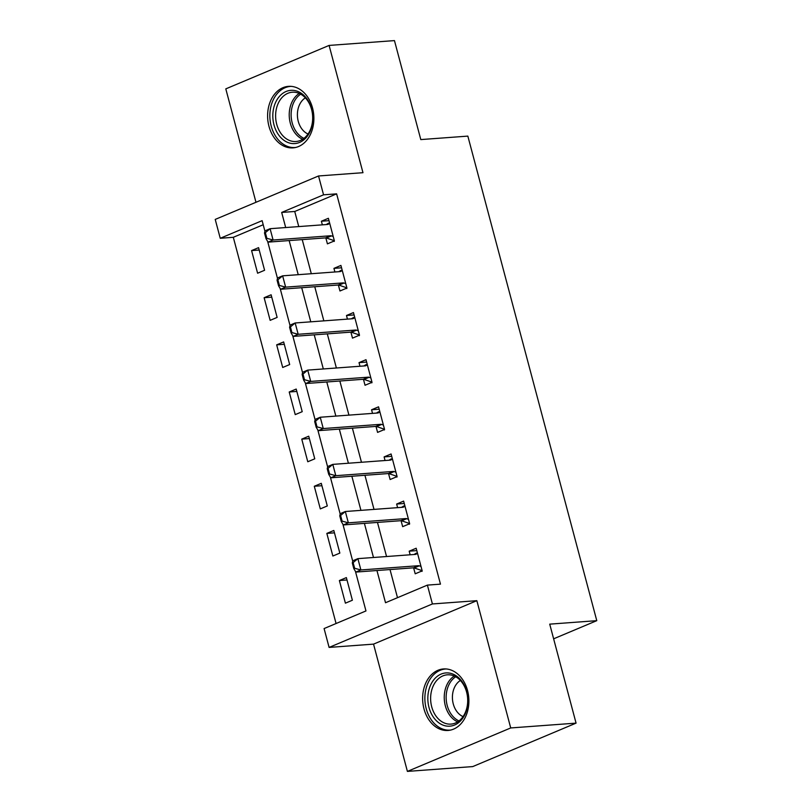 <?xml version="1.0" encoding="UTF-8"?>
<svg xmlns="http://www.w3.org/2000/svg" width="812" height="812" viewBox="0 0 812 812"><rect width="100%" height="100%" fill="white"/><g stroke="black" fill="none" stroke-linecap="round" stroke-linejoin="round"><path stroke-width="1.22" d="M268.965 126.276A30.846 23.091 -94.2 0 0 293.02 147.875A30.846 23.091 -94.2 0 0 312.529 107.955A30.846 23.091 -94.2 0 0 288.473 86.356A30.846 23.091 -94.2 0 0 268.965 126.276M423.986 708.866A30.846 23.091 -94.2 0 0 448.031 730.465A30.846 23.091 -94.2 0 0 467.539 690.545A30.846 23.091 -94.2 0 0 443.494 668.946A30.846 23.091 -94.2 0 0 423.986 708.866M263.21 224.741L233.308 237.307L220.245 238.281L215.221 219.423L318.537 175.971L323.552 194.819L281.673 212.439L285.692 227.553M553.632 638.811L596.779 620.662L467.844 136.111L420.799 139.583L394.459 40.6L329.104 45.421L225.797 88.873L255.973 202.279M596.779 620.662L549.724 624.144L576.063 723.127L472.757 766.579L407.401 771.4L510.718 727.948L476.847 600.677L432.41 603.955L329.104 647.418L324.089 628.559L365.968 610.939L355.433 571.354M476.847 600.677L373.54 644.129L407.401 771.4M373.54 644.129L329.104 647.418M233.308 237.307L336.067 623.514M576.063 723.127L510.718 727.948M352.388 600.23L346.359 577.596L339.386 580.539L345.404 603.164L352.388 600.23M339.842 553.094L333.823 530.469L326.84 533.403L332.859 556.027L339.842 553.094M327.297 505.957L321.278 483.333L314.295 486.266L320.314 508.891L327.297 505.957M314.762 458.821L308.733 436.196L301.76 439.13L307.778 461.754L314.762 458.821M302.216 411.684L296.197 389.06L289.214 391.993L295.233 414.617L302.216 411.684M289.671 364.547L283.652 341.923L276.669 344.856L282.698 367.481L289.671 364.547M277.136 317.411L271.117 294.786L264.133 297.72L270.152 320.344L277.136 317.411M264.59 270.274L258.571 247.65L251.588 250.583L257.607 273.218L264.59 270.274M376.941 570.521L385.517 602.727L427.396 585.107L440.469 584.143L336.625 193.855L294.736 211.475L298.755 226.589M302.226 239.601L311.3 273.715M314.762 286.737L323.846 320.852M327.307 333.874L336.381 367.988M339.852 381.011L348.927 415.125M352.388 428.147L361.462 462.261M364.933 475.284L374.007 509.398M377.478 522.42L386.553 556.535M390.014 569.557L397.494 597.683M413.612 567.832L415.206 573.8L422.189 570.866L416.17 548.242L409.187 551.175L410.151 554.789M401.077 520.695L402.661 526.663L409.644 523.73L403.625 501.105L396.642 504.039L397.606 507.652M388.532 473.558L390.125 479.527L397.098 476.593L391.079 453.969L384.106 456.902L385.061 460.516M375.997 426.422L377.58 432.39L384.563 429.457L378.544 406.832L371.561 409.766L372.525 413.389M363.451 379.285L365.035 385.264L372.018 382.32L365.999 359.696L359.016 362.639L359.98 366.253M350.906 332.149L352.499 338.127L359.483 335.183L353.453 312.559L346.48 315.503L347.434 319.116M338.371 285.012L339.954 290.99L346.937 288.057L340.918 265.422L333.935 268.366L334.899 271.979M325.825 237.875L327.419 243.854L334.392 240.92L328.373 218.296L321.39 221.229L322.354 224.843M318.537 175.971L362.974 172.692L329.104 45.421M336.625 193.855L323.552 194.819M427.396 585.107L432.41 603.955M264.945 231.278L262.124 220.661L220.245 238.281M352.743 561.224L342.897 524.217M340.198 514.087L330.352 477.08M327.652 466.951L317.807 429.944M315.117 419.814L305.271 382.807M302.572 372.678L292.726 335.671M290.026 325.541L280.181 288.544M277.491 278.404L267.645 241.408M289.153 240.575L298.227 274.679M301.699 287.702L310.773 321.816M314.234 334.838L323.318 368.952M326.779 381.975L335.853 416.089M339.325 429.112L348.399 463.226M351.86 476.248L360.934 510.362M364.405 523.385L373.479 557.499M294.736 211.475L281.673 212.439M416.8 550.617L409.187 551.175M346.998 579.971L339.386 580.539M259.201 250.025L251.588 250.583M271.746 297.162L264.133 297.72M284.281 344.298L276.669 344.856M296.827 391.435L289.214 391.993M309.372 438.571L301.76 439.13M321.907 485.708L314.295 486.266M334.453 532.845L326.84 533.403M404.254 503.481L396.642 504.039M391.719 456.344L384.106 456.902M379.174 409.207L371.561 409.766M366.628 362.071L359.016 362.639M354.093 314.934L346.48 315.503M341.547 267.798L333.935 268.366M329.002 220.661L321.39 221.229M414.039 554.505L416.241 553.165M352.306 562.96L353.809 568.613L354.641 568.268L353.139 562.604L352.306 562.96L352.855 560.767L357.879 558.646L415.389 554.403A3.958 2.537 67.2 0 0 415.917 554.281A3.958 2.537 67.2 0 0 416.13 554.17L417.52 553.327M421.012 566.441L419.236 565.832A3.958 2.537 67.2 0 0 418.393 565.72L360.893 569.963L355.869 572.074L353.809 568.613M422.027 571.374L420.768 570.197L414.211 567.953A3.958 2.537 67.2 0 0 413.369 567.832L355.869 572.074M353.139 562.604L357.879 558.646L360.893 569.963L354.641 568.268M401.493 507.368L403.696 506.028M339.761 515.823L341.263 521.487L342.106 521.131L340.604 515.478L339.761 515.823L340.309 513.631L345.333 511.509L402.843 507.267A3.958 2.537 67.2 0 0 403.371 507.145A3.958 2.537 67.2 0 0 403.594 507.033L404.975 506.191M408.466 519.304L406.69 518.695A3.958 2.537 67.2 0 0 405.858 518.584L348.348 522.827L343.324 524.938L341.263 521.487M409.481 524.237L408.233 523.06L401.666 520.817A3.958 2.537 67.2 0 0 400.834 520.695L343.324 524.938M340.604 515.478L345.333 511.509L348.348 522.827L342.106 521.131M388.958 460.231L391.161 458.902M327.216 468.686L328.728 474.35L329.56 473.995L328.058 468.341L327.216 468.686L327.774 466.494L332.798 464.383L390.308 460.13A3.958 2.537 67.2 0 0 390.836 460.008A3.958 2.537 67.2 0 0 391.049 459.897L392.44 459.054M395.931 472.178L394.155 471.569A3.958 2.537 67.2 0 0 393.312 471.447L335.803 475.69L330.778 477.801L328.728 474.35M396.936 477.101L395.688 475.933L389.131 473.68A3.958 2.537 67.2 0 0 388.288 473.558L330.778 477.801M328.058 468.341L332.798 464.383L335.803 475.69L329.56 473.995M376.413 413.095L378.615 411.765M314.68 421.55L316.183 427.213L317.015 426.858L315.513 421.205L314.68 421.55L315.229 419.357L320.253 417.246L377.763 412.993A3.958 2.537 67.2 0 0 378.29 412.872A3.958 2.537 67.2 0 0 378.504 412.76L379.894 411.917M383.386 425.041L381.61 424.432A3.958 2.537 67.2 0 0 380.767 424.311L323.267 428.553L318.243 430.664L316.183 427.213M384.401 429.974L383.142 428.797L376.585 426.544A3.958 2.537 67.2 0 0 375.743 426.422L318.243 430.664M315.513 421.205L320.253 417.246L323.267 428.553L317.015 426.858M363.867 365.958L366.07 364.629M302.135 374.423L303.637 380.077L304.48 379.722L302.977 374.068L302.135 374.423L302.683 372.221L307.718 370.11L365.217 365.867A3.958 2.537 67.2 0 0 365.745 365.735A3.958 2.537 67.2 0 0 365.968 365.623L367.349 364.781M370.84 377.905L369.074 377.296A3.958 2.537 67.2 0 0 368.232 377.174L310.722 381.417L305.698 383.538L303.637 380.077M371.855 382.838L370.607 381.66L364.04 379.407A3.958 2.537 67.2 0 0 363.208 379.285L305.698 383.538M302.977 374.068L307.718 370.11L310.722 381.417L304.48 379.722M451.411 673.544A26.694 19.985 85.8 0 1 467.56 705.415A26.694 19.985 85.8 0 1 444.296 725.563A26.694 19.985 85.8 0 1 428.147 693.692A26.694 19.985 85.8 0 1 451.411 673.544M445.869 723.543A24.715 18.503 -94.2 0 0 450.985 724.101A24.715 18.503 -94.2 0 0 467.692 701.507A24.715 18.503 -94.2 0 0 452.457 675.381A24.715 18.503 -94.2 0 0 447.341 674.813A24.715 18.503 -94.2 0 0 430.634 697.406A24.715 18.503 -94.2 0 0 445.869 723.543M446.174 668.956A30.643 22.949 -94.2 0 0 445.595 668.997A30.643 22.949 -94.2 0 0 424.879 697.011A30.643 22.949 -94.2 0 0 443.768 729.42A30.643 22.949 -94.2 0 0 450.112 730.12A30.643 22.949 -94.2 0 0 450.69 730.069M463.043 716.6A19.458 14.565 85.8 0 1 452.477 699.213A19.458 14.565 85.8 0 1 460.384 680.466M273.989 124.886A26.694 19.985 85.8 0 1 286.068 91.502A26.694 19.985 85.8 0 1 311.686 109.031A26.694 19.985 85.8 0 1 299.608 142.415A26.694 19.985 85.8 0 1 273.989 124.886M311.595 109.518A24.715 18.503 -94.2 0 0 292.33 92.213A24.715 18.503 -94.2 0 0 276.699 124.206A24.715 18.503 -94.2 0 0 295.964 141.511A24.715 18.503 -94.2 0 0 311.595 109.518M308.032 134.01A19.458 14.565 85.8 0 1 298.258 121.323A19.458 14.565 85.8 0 1 305.363 97.866M291.163 86.366A30.643 22.949 -94.2 0 0 290.584 86.397A30.643 22.949 -94.2 0 0 271.198 126.063A30.643 22.949 -94.2 0 0 295.091 147.52A30.643 22.949 -94.2 0 0 295.669 147.469M351.332 318.822L353.535 317.492M289.59 327.287L291.102 332.94L291.934 332.585L290.432 326.931L289.59 327.287L290.148 325.084L295.172 322.973L352.682 318.73A3.958 2.537 67.2 0 0 353.21 318.598A3.958 2.537 67.2 0 0 353.423 318.487L354.814 317.644M358.305 330.768L356.529 330.159A3.958 2.537 67.2 0 0 355.686 330.037L298.177 334.28L293.152 336.401L291.102 332.94M359.31 335.701L358.062 334.524L351.505 332.27A3.958 2.537 67.2 0 0 350.662 332.149L293.152 336.401M290.432 326.931L295.172 322.973L298.177 334.28L291.934 332.585M338.787 271.695L340.989 270.355M277.054 280.15L278.557 285.804L279.399 285.448L277.887 279.795L277.054 280.15L277.602 277.948L282.627 275.836L340.137 271.594A3.958 2.537 67.2 0 0 340.664 271.462A3.958 2.537 67.2 0 0 340.878 271.35L342.268 270.518M345.76 283.632L343.983 283.023A3.958 2.537 67.2 0 0 343.151 282.901L285.641 287.143L280.617 289.265L278.557 285.804M346.775 288.565L345.526 287.387L338.959 285.134A3.958 2.537 67.2 0 0 338.117 285.022L280.617 289.265M277.887 279.795L282.627 275.836L285.641 287.143L279.399 285.448M326.241 224.559L328.444 223.219M264.509 233.014L266.011 238.667L266.854 238.312L265.351 232.658L264.509 233.014L265.057 230.811L270.091 228.7L327.591 224.457A3.958 2.537 67.2 0 0 328.129 224.325A3.958 2.537 67.2 0 0 328.342 224.224L329.723 223.381M333.214 236.495L331.448 235.886A3.958 2.537 67.2 0 0 330.606 235.764L273.096 240.017L268.072 242.128L266.011 238.667M334.229 241.428L332.981 240.25L326.414 237.997A3.958 2.537 67.2 0 0 325.582 237.886L268.072 242.128M265.351 232.658L270.091 228.7L273.096 240.017L266.854 238.312M418.393 565.72L413.369 567.832M419.236 565.832L414.211 567.953M405.858 518.584L400.834 520.695M406.69 518.695L401.666 520.817M393.312 471.447L388.288 473.558M394.155 471.569L389.131 473.68M380.767 424.311L375.743 426.422M381.61 424.432L376.585 426.544M368.232 377.174L363.208 379.285M369.074 377.296L364.04 379.407M457.663 721.868A24.715 18.503 85.8 0 1 444.326 699.812A24.715 18.503 85.8 0 1 454.284 676.051M455.725 676.772A23.903 17.894 -94.2 0 0 446.224 699.68A23.903 17.894 -94.2 0 0 458.983 720.934M302.643 139.268A24.715 18.503 85.8 0 1 290.31 123.201A24.715 18.503 85.8 0 1 299.263 93.451M300.704 94.172A23.903 17.894 -94.2 0 0 292.178 122.866A23.903 17.894 -94.2 0 0 303.972 138.345M355.686 330.037L350.662 332.149M356.529 330.159L351.505 332.27M343.151 282.901L338.117 285.022M343.983 283.023L338.959 285.134M330.606 235.764L325.582 237.886M331.448 235.886L326.414 237.997M445.595 668.997L446.113 668.956M450.112 730.12L450.619 730.079M295.091 147.52L295.609 147.48M290.584 86.397L291.092 86.356"/></g></svg>
